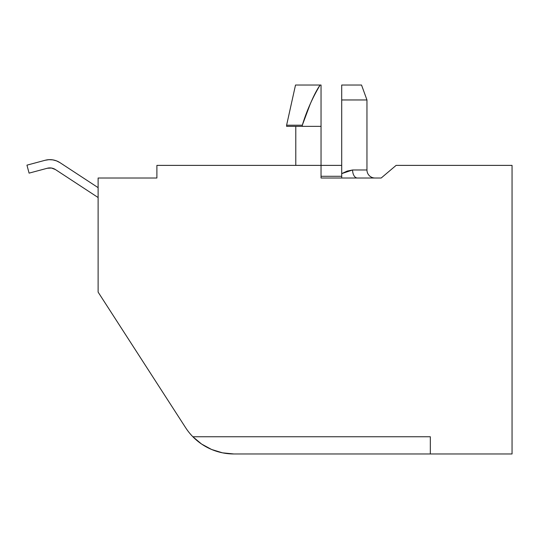 <?xml version="1.0" encoding="UTF-8"?>
<svg xmlns="http://www.w3.org/2000/svg" width="539" height="539" viewBox="0 0 539 539"><rect width="100%" height="100%" fill="white"/><g stroke="black" fill="none" stroke-linecap="round" stroke-linejoin="round"><path stroke-width="0.81" d="M341.706 169.98L341.706 99.958L366.958 99.958L361.528 85.034L366.958 99.958L341.706 99.958L341.706 85.034L361.528 85.034L341.706 85.034L341.706 178.011L321.042 178.011L357.391 178.011A8.038 4.79 90 0 1 352.594 169.98L366.958 169.98A8.038 8.038 0 0 0 374.989 178.011A8.038 8.038 0 0 1 366.958 169.98L366.958 99.958L366.958 169.98L352.594 169.98A8.038 4.79 -90 0 0 357.391 178.011L381.188 178.011L341.706 178.011L341.706 177.419M302.312 125.21L286.607 125.21L302.312 125.21C306.583 111.081 312.519 97.687 320.126 85.034L295.513 85.034L321.042 85.034L321.042 126.355L286.607 126.355L286.607 125.21L286.607 126.355L302.312 126.355L302.312 125.21L310.013 104.586C313.577 96.05 316.945 89.528 320.126 85.034L321.042 85.034L321.042 165.385L321.042 126.355L302.312 126.355L302.312 125.21L310.013 104.586M98.118 178.011L98.118 292.111L185.625 427.696L98.118 292.111L98.118 178.011L156.889 178.011L98.118 178.011M512.05 453.966L512.05 165.385L396.111 165.385L381.188 178.011L396.111 165.385L512.05 165.385L512.05 453.966L430.317 453.966L512.05 453.966M222.506 452.834L233.845 453.966L430.317 453.966L430.317 436.745L192.861 436.745A57.397 57.397 0 0 1 185.625 427.696A57.397 57.397 0 0 0 233.845 453.966L430.317 453.966L430.317 436.745L192.861 436.745L201.599 444.055L211.618 449.486L222.506 452.834L211.618 449.486L201.599 444.055M156.889 178.011L156.889 165.385L321.042 165.385L321.042 178.011L321.042 165.385L156.889 165.385L156.889 178.011M347.19 171.079L352.594 169.98L341.706 173.625L347.19 171.079M321.042 177.419L321.042 169.98M321.042 176.293L341.699 176.293L321.042 176.293M55.443 169.563L51.508 168.04L55.443 169.563L51.508 168.04L55.443 169.563L51.508 168.04L55.443 169.563L98.118 197.53L55.443 169.563L51.508 168.04L47.291 168.256L51.508 168.04L47.291 168.256L51.508 168.04L55.443 169.563L51.508 168.04L55.443 169.563L51.508 168.04L47.291 168.256A10.1 10.1 0 0 1 55.443 169.563L51.508 168.04L47.291 168.256L29.086 173.134L47.291 168.256L51.508 168.04L47.291 168.256M52.815 159.881L56.541 160.885L52.815 159.881L56.541 160.885L52.815 159.881L56.541 160.885L59.977 162.65L56.541 160.885L59.977 162.65L98.118 187.646L59.977 162.65A18.366 18.366 0 0 0 45.155 160.272L26.95 165.15L29.086 173.134L26.95 165.15L45.155 160.272L48.968 159.672L52.815 159.881L56.541 160.885M295.79 126.355L295.79 165.385M295.513 85.034L286.607 125.21M321.042 165.385L341.706 165.385"/></g></svg>
